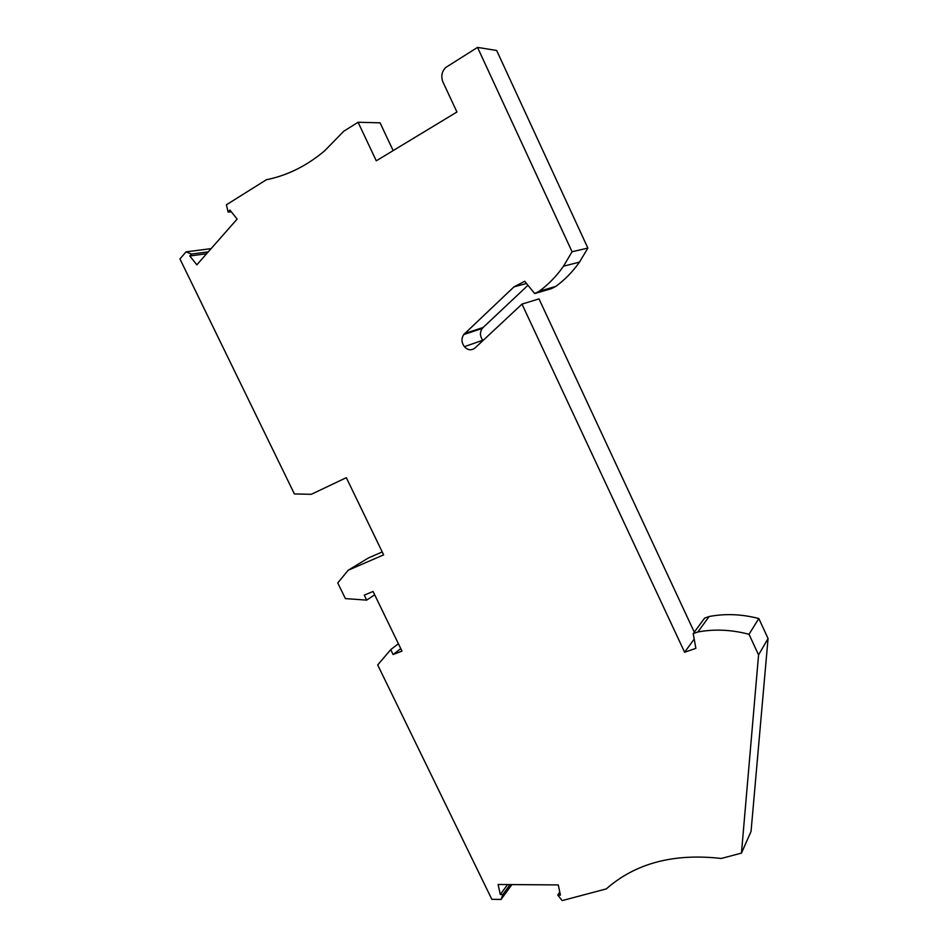 <?xml version="1.0" encoding="UTF-8"?>
<svg xmlns="http://www.w3.org/2000/svg" width="948" height="948" viewBox="0 0 948 948"><rect width="100%" height="100%" fill="white"/><g stroke="black" fill="none" stroke-linecap="round" stroke-linejoin="round"><path stroke-width="1.42" d="M694.292 632.138L538.997 298.881L521.981 304.107L684.622 652.248L695.891 648.349L693.201 633.631L697.858 631.984L709.128 616.52L704.601 618.132L693.201 633.631M758.827 618.534L749.027 634.295L758.566 654.926L741.455 853.117L751.053 831.396L768.058 638.525L758.827 618.534C741.846 614.126 725.279 613.451 709.128 616.52M374.661 594.799L366.686 600.12L345.38 598.603L337.749 582.937L348.189 570.246L368.416 557.957L382.222 551.949M393.147 150.613L380.065 122.825L358.083 122.256L376.285 160.816L456.924 112.006L442.953 82.014C440.808 76.444 441.732 71.61 445.69 67.509L477.531 47.4L572.059 251.741L563.491 266.21C556.571 276.093 548.465 284.459 539.175 291.285L534.708 293.572L524.706 281.283L513.934 286.889L463.773 334.526L482.212 328.47L483.089 327.51L464.662 333.53M563.491 266.21L579.501 262.11L587.867 248.092L496.657 50.469L477.531 47.4M579.501 262.11C572.746 271.697 564.83 279.802 555.777 286.426L539.175 291.285M534.708 293.572L551.416 288.654L555.777 286.426M527.965 285.277L483.089 327.51M483.006 340.522L482.781 340.249C479.901 336.327 479.712 332.393 482.212 328.47M348.189 570.246L383.632 554.864L346.328 477.674L311.288 494.311L294.401 493.944L179.942 258.923L186.081 251.86L191.472 254.064L189.79 255.996L196.852 264.824L237.142 219.071L229.902 210.053L228.136 212.079L226.406 204.792L266.376 179.741C287.363 175.51 306.796 165.853 324.69 150.779L343.757 131.239L358.083 122.256M211.096 248.649L186.081 251.86M208.287 251.848L191.472 254.064M758.566 654.926L768.058 638.525M587.867 248.092L572.059 251.741M526.495 283.488L513.934 286.889M482.781 340.249L464.401 346.66C467.767 350.298 471.298 350.748 474.995 347.999L521.981 304.107M464.401 346.66C461.427 342.607 461.214 338.566 463.773 334.526M694.197 639.07L684.622 652.248M749.027 634.295C731.512 629.673 714.46 628.903 697.858 631.984M741.455 853.117L721.286 858.461C673.696 853.093 635.373 863.249 606.305 888.904L562.152 900.6L557.791 895.113L560.434 895.137L558.277 884.922L498.091 884.484L500.295 894.485L502.843 894.509L501.077 899.427L491.822 899.308L377.695 664.963L390.73 649.617L393.124 654.558L401.976 651.11L373.05 591.457L364.269 595.143L366.686 600.12M559.794 892.092L557.791 895.113M511.932 884.579L501.077 899.427M510.131 884.567L502.843 894.509M507.618 884.543L500.295 894.485M398.409 643.739L390.73 649.617M400.779 648.633L393.124 654.558M206.605 253.744L189.79 255.996M231.312 211.795L228.136 212.079"/></g></svg>

